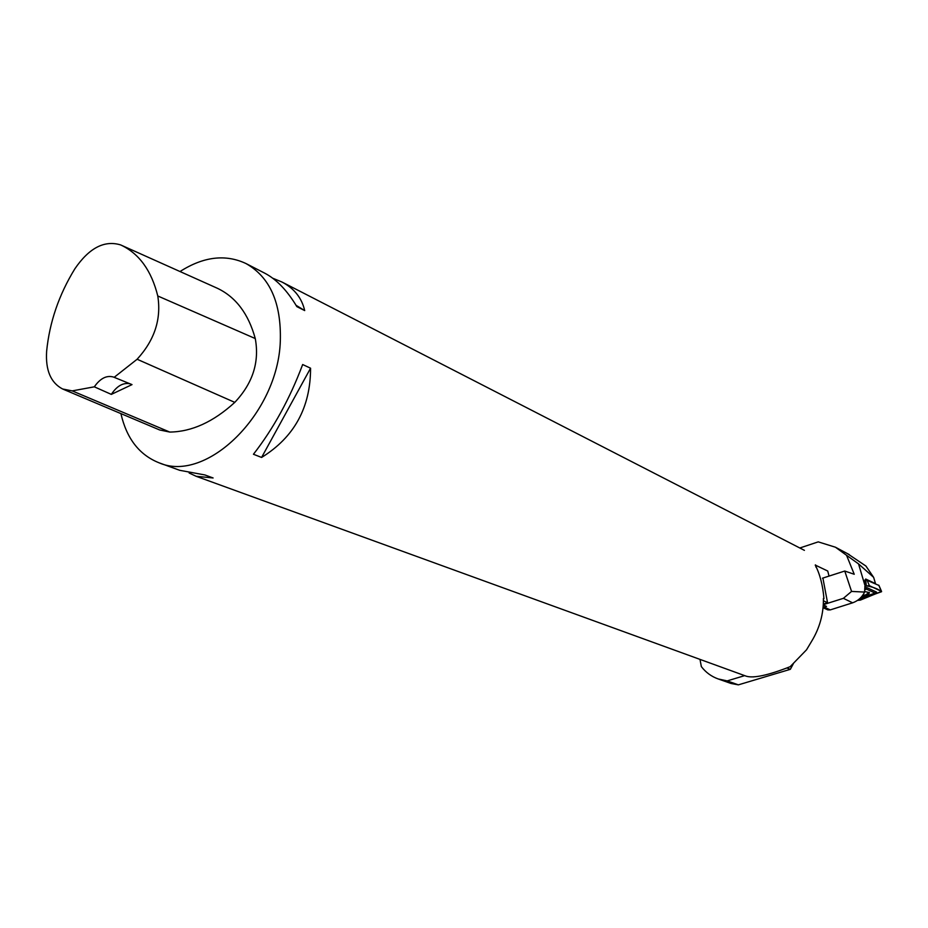 <?xml version="1.0" encoding="UTF-8"?>
<svg xmlns="http://www.w3.org/2000/svg" width="928" height="928" viewBox="0 0 928 928"><rect width="100%" height="100%" fill="white"/><g stroke="black" fill="none" stroke-linecap="round" stroke-linejoin="round"><path stroke-width="1.39" d="M718.179 678.948L727.181 680.897L738.375 684.852L731.032 683.472L718.179 678.948C711.393 676.512 705.779 672.406 701.348 666.606L699.99 659.379M786.898 667.974L790.354 669.308L738.375 684.852M727.181 680.897L744.685 675.63M753.675 676.872L752.979 676.906M746.286 676.21L745.671 675.978M793.649 663.149L790.354 669.308M858.528 563.888L865.012 585.672L864.606 592.076L851.556 591.426L844.758 571.033L854.236 574.27L846.556 555.292L858.528 563.888L873.631 577.344L875.51 583.631L865.685 579.026L865.546 579.756M873.631 577.344L865.917 566.034L847.426 553.61M866.334 585.881L866.334 585.881C872.9 586.902 877.981 588.839 881.565 591.704L857.53 600.393L860.349 600.114L881.554 591.403L869.385 585.672L866.334 585.881L865.696 579.698L864.884 580.012L866.102 586.183L865.012 585.672M866.102 586.183L864.768 586.682M823.298 604.662L843.378 598.34L851.556 591.426M844.758 571.033L822.498 578.19M823.101 607.283L826.5 606.402L823.287 604.894M846.556 555.292L835.444 547.218L818.218 541.871L799.808 547.996M864.606 592.076C862.1 597.249 858.11 600.834 852.635 602.817L830.247 609.905L827.788 609.882L823.066 607.689M862.588 595.544L865.801 594.836L869.258 592.389M865.696 579.698L878.851 585.406M864.676 589.79L866.462 589.106L875.046 593.062L860.047 598.374M864.618 591.53L869.35 592.551C869.292 594.338 866.856 595.556 862.054 596.228M875.046 593.062L876.6 592.122L866.74 587.575L864.722 588.352M860.534 598.595L859.931 598.479M866.74 587.575L866.462 589.106M180.009 271.533C203.441 256.592 225.423 253.924 245.955 263.529C269.967 277.112 281.416 302.992 280.314 341.168C278.04 413.818 206.132 483.708 159.001 462.782L179.707 470.31L204.844 474.939L213.104 477.966L196.11 476.273L746.182 676.176C753.571 678.461 768.222 675.294 790.146 666.687L806.536 649.797L811.536 641.445C819.691 628.07 823.646 613.733 823.414 598.432L823.96 598.688C822.834 585.266 819.923 574.049 815.236 565.059L827.73 571.033L829.04 576.091M159.001 462.782C139.304 454.917 126.614 438.526 120.907 413.61M261.592 457.446L253.448 454.256C273.482 428.527 289.884 398.611 302.656 364.53L310.567 368.207C310.544 407.52 294.211 437.262 261.592 457.446L310.567 368.207M196.11 476.273L189.138 473.002M272.704 278.203L281.88 281.984C294.164 288.364 301.774 297.888 304.697 310.578L296.856 306.634C287.158 290.441 276.451 279.293 264.747 273.18L245.955 263.529M46.632 351.248C49.532 322.202 58.951 294.71 74.89 268.76C89.146 247.95 104.388 240.004 120.617 244.911L121.162 245.154C139.293 253.785 151.496 270.721 157.772 295.974C161.472 319.07 154.582 340.158 137.112 359.252L114.167 377.325L132.02 384.61L111.325 394.388L94.32 386.825L72.21 390.885L62.617 388.994C50.75 382.777 45.426 370.191 46.632 351.248M216.897 288.063L217.338 288.26C235.828 297.041 248.472 313.803 255.27 338.558C259.585 362.059 252.752 383.334 234.784 402.369C213.428 421.892 191.76 431.787 169.778 432.065L159.651 429.966L63.301 389.284M94.32 386.825C100.317 378.276 106.743 375.028 113.634 377.093L114.167 377.325M129.943 383.763C123.076 382.452 116.87 385.99 111.325 394.388M296.055 305.3L304.697 310.578M822.892 578.063L827.544 602.724L823.333 604.047M823.438 600.787L827.544 602.724M852.635 602.817L843.378 598.34M824.25 607.109L830.247 609.905M881.298 591.206L878.77 585.185M869.385 585.672L866.845 579.617M121.162 245.154L217.338 288.26M157.772 295.974L255.27 338.558M137.112 359.252L234.784 402.369M72.21 390.885L169.778 432.065M815.515 564.885L815.99 567.17M849.34 554.631L835.444 547.218M878.862 585.266L881.554 591.403M281.88 281.984L804.414 550.35"/></g></svg>
